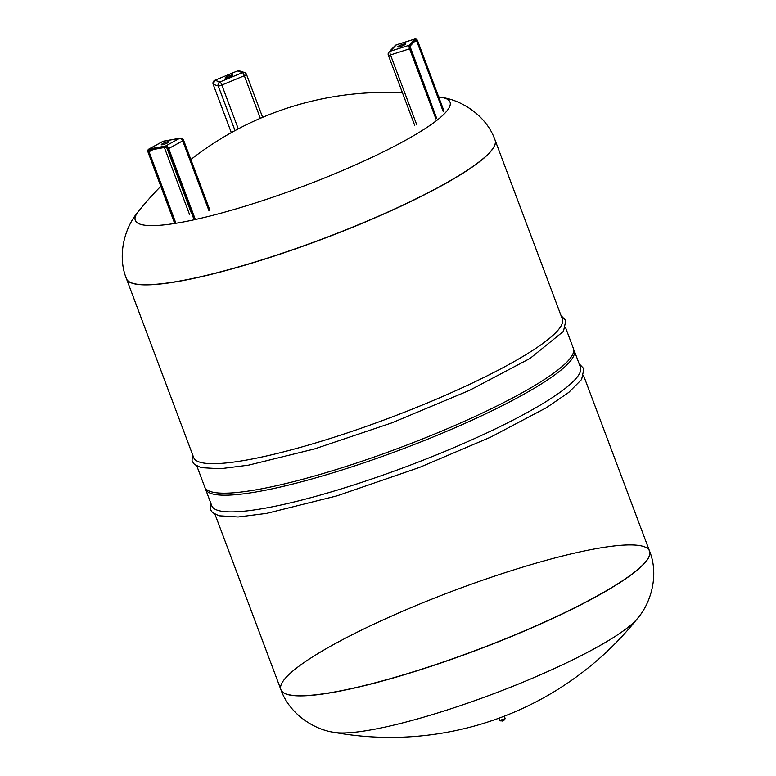<?xml version="1.0" encoding="UTF-8"?>
<svg xmlns="http://www.w3.org/2000/svg" width="776" height="776" viewBox="0 0 776 776"><rect width="100%" height="100%" fill="white"/><g stroke="black" fill="none" stroke-linecap="round" stroke-linejoin="round"><path stroke-width="1.16" d="M504.381 716.141L505.06 718.382L504.284 718.993L499.822 720.351L498.852 718.217M504.177 719.779L500.646 720.885L504.177 719.779M505.06 718.382L504.788 719.333M504.177 719.333L503.653 720.613L501.994 721.137L501.102 720.487M403.462 45.406A4.161 0.669 -20.6 0 0 400.261 46.608M397.884 46.618A4.161 0.669 159.4 0 1 402.046 44.581A4.161 0.669 159.4 0 1 405.547 43.97A4.161 0.669 159.4 0 1 401.881 46.065A4.161 0.669 159.4 0 1 397.748 46.9A4.161 0.669 159.4 0 1 397.884 46.618M371.626 729.779A168.12 27.17 159.4 0 1 333.923 732.331L333.923 732.331A316.191 316.191 0 0 0 637.765 618.123A168.12 27.17 159.4 0 1 637.765 618.123L637.765 618.123A168.12 27.17 159.4 0 1 528.437 679.912A168.12 27.17 159.4 0 1 371.626 729.779M333.923 732.331C314.183 729.605 289.448 714.114 280.941 689.757L280.893 689.621A196.92 31.826 -20.6 0 0 334.359 692.008A196.92 31.826 159.4 0 1 280.893 689.621A196.92 31.826 159.4 0 1 454.018 590.555A196.92 31.826 159.4 0 1 649.541 551.057A196.92 31.826 159.4 0 1 540.843 623.71A196.92 31.826 159.4 0 1 334.359 692.008A196.92 31.826 -20.6 0 0 595.512 596.86A196.92 31.826 -20.6 0 0 649.541 551.057L649.599 551.193A196.92 31.826 159.4 0 1 540.901 623.856A196.92 31.826 159.4 0 1 334.407 692.143A196.92 31.826 159.4 0 1 280.941 689.757A196.92 31.826 159.4 0 1 280.912 689.689M495.088 140.126A196.92 31.826 159.4 0 1 495.107 140.194L562.319 318.994A196.92 31.826 -20.6 0 1 453.62 391.657A196.92 31.826 -20.6 0 1 247.127 459.955A196.92 31.826 -20.6 0 1 193.67 457.568L126.459 278.759A196.92 31.826 -20.6 0 0 179.925 281.145A196.92 31.826 -20.6 0 0 386.409 212.857A196.92 31.826 -20.6 0 0 495.107 140.194A196.92 31.826 159.4 0 1 386.409 212.857A196.92 31.826 159.4 0 1 179.925 281.145A196.92 31.826 159.4 0 1 126.459 278.759A196.92 31.826 159.4 0 1 126.43 278.691M205.233 488.026A196.92 31.826 -20.6 0 0 205.504 489.074L211.78 505.768A196.92 31.826 -20.6 0 0 265.246 508.154A196.92 31.826 -20.6 0 0 471.74 439.856A196.92 31.826 -20.6 0 0 580.438 367.203L574.162 350.5A196.92 31.826 -20.6 0 0 573.677 349.54M205.504 489.074A196.92 31.826 -20.6 0 0 258.971 491.45A196.92 31.826 -20.6 0 0 465.464 423.162A196.92 31.826 -20.6 0 0 574.162 350.5M196.861 466.066L204.748 487.056A196.92 31.826 -20.6 0 0 258.214 489.443A196.92 31.826 -20.6 0 0 464.708 421.155A196.92 31.826 -20.6 0 0 573.406 348.492L565.52 327.501M138.235 211.693C125.169 226.747 116.759 254.703 126.401 278.623A196.92 31.826 159.4 0 0 179.867 281.009A196.92 31.826 159.4 0 0 386.361 212.711A196.92 31.826 159.4 0 0 495.059 140.058C486.552 115.702 461.817 100.211 442.077 97.485L442.077 97.485A168.12 27.17 159.4 0 1 375.574 155.617A168.12 27.17 159.4 0 1 180.924 222.411A168.12 27.17 159.4 0 1 138.235 211.693L138.235 211.693A316.191 316.191 0 0 1 160.719 186.356M166.986 143.201A4.161 0.669 -20.6 0 0 163.784 144.404M167.936 141.707A4.161 0.669 159.4 0 1 169.061 141.766A4.161 0.669 159.4 0 1 165.404 143.851A4.161 0.669 159.4 0 1 161.272 144.685A4.161 0.669 159.4 0 1 163.571 143.153A4.161 0.669 159.4 0 1 167.936 141.707M230.821 76.514A4.161 0.669 -20.6 0 0 227.62 77.716M230.006 76.863A4.161 0.669 159.4 0 1 225.108 77.998A4.161 0.669 159.4 0 1 228.774 75.912A4.161 0.669 159.4 0 1 232.907 75.078A4.161 0.669 159.4 0 1 230.006 76.863M410.271 48.141L436.713 118.495M415.8 40.042A0.621 0.582 -136.3 0 0 416.033 39.896L409.99 46.211A0.621 0.582 -136.3 0 0 410.067 45.638A2.173 0.689 72.5 0 0 410.291 48.209M415.946 39.993A1.552 0.485 -107.5 0 1 416.722 41.08L417.44 40.74A2.173 0.689 72.5 0 0 416.149 39.295A2.483 0.786 -107.5 0 1 417.624 40.953L443.93 110.958M416.033 39.896A0.621 0.582 -136.3 0 0 416.149 39.295A0.621 0.582 43.7 0 0 415.373 38.897L409.291 45.241A0.621 0.582 43.7 0 1 410.067 45.638A2.483 0.786 -107.5 0 0 410.329 48.568L436.636 118.582M417.44 40.74L443.862 111.036M414.122 41.894L416.722 41.08L443.144 111.375M443.95 110.919L417.643 40.905L415.519 38.8A3.104 0.98 72.5 0 0 415.373 38.897L396.255 44.921A3.104 2.9 -136.3 0 0 395.091 45.638L389.009 51.992A3.104 2.9 43.7 0 1 390.173 51.264A3.104 0.98 72.5 0 0 390.493 54.931L410.329 48.568M396.565 44.814A3.104 0.98 72.5 0 0 396.4 44.824A3.104 0.98 72.5 0 0 396.255 44.921L390.173 51.264L409.291 45.241A3.104 0.98 72.5 0 0 409.612 48.907L435.928 118.912M388.436 55.018A3.104 0.504 -20.6 0 0 388.339 55.232A3.104 0.504 -20.6 0 0 390.493 54.931L416.809 124.936M649.57 551.125A196.92 31.826 159.4 0 1 649.599 551.193C659.241 575.113 650.831 603.068 637.765 618.123M175.463 222.062L149.05 151.766L148.226 152.067L174.649 222.363M165.754 147.227L148.905 149.807A2.173 1.416 -118.7 0 0 148.226 152.067M153.163 149.516L149.05 151.766A1.552 1.009 61.3 0 1 149.331 150.224A1.552 1.009 61.3 0 1 149.39 150.195M167.49 148.468L167.538 148.585A2.173 1.416 -118.7 0 0 165.346 146.839A2.483 1.62 61.3 0 1 167.858 148.837L194.165 218.842M165.977 147.188L165.54 146.043L149.099 149.002L148.905 149.807A2.483 1.62 61.3 0 0 148.129 152.397L174.435 222.402M167.538 148.585L193.961 218.881M164.366 147.498L189.499 214.38M167.858 148.837L168.673 148.536L194.989 218.551M148.08 152.271L148.691 149.147A3.104 2.027 -118.7 0 1 149.099 149.002L163.135 141.319L179.576 138.351A3.104 2.027 -118.7 0 1 182.709 140.854L168.673 148.536A3.104 2.027 -118.7 0 0 165.54 146.043L179.576 138.351A3.104 2.299 -100.2 0 1 180.11 138.167L163.668 141.125A3.104 2.299 79.8 0 0 163.135 141.319A3.104 2.027 -118.7 0 0 162.727 141.465L148.691 149.147A3.104 2.027 -118.7 0 0 147.925 151.504M174.27 222.392L148.129 152.397M209.025 210.859L182.709 140.854A3.104 0.504 -20.6 0 0 183.563 140.126A3.104 3.104 0 0 0 180.11 138.167M191.565 213.623L166.762 147.634M213.157 84.264L213.148 84.283A3.104 3.007 -71.9 0 1 214.904 80.267L213.148 84.283L231.326 132.618M237.407 70.956L239.474 70.868A3.104 3.007 -71.9 0 0 237.427 70.956L214.884 80.267L237.407 70.956L242.51 72.614L219.986 81.926L214.865 80.277M231.316 132.618L213.148 84.283L218.25 85.961A3.104 3.007 -71.9 0 1 219.986 81.926A3.104 0.601 67.5 0 1 221.82 85.04L244.333 75.728A3.104 0.601 -112.5 0 0 242.51 72.614A3.104 3.007 -71.9 0 1 246.399 74.321A3.104 0.504 -20.6 0 1 246.496 74.389A3.104 3.104 0 0 0 244.556 72.537L239.474 70.868M235.021 130.581L218.25 85.961A3.104 0.504 -20.6 0 0 221.82 85.04L238.28 128.845M260.338 118.291L244.333 75.728A3.104 0.504 -20.6 0 0 246.496 74.389L262.627 117.312M499.822 720.351L500.646 720.885M502.004 721.137L503.934 720.419M436.733 118.456L409.961 46.25M415.519 38.8L396.4 44.824A3.104 3.104 0 0 0 395.091 45.638M389.009 51.992A3.104 3.104 0 0 0 388.339 55.232L414.656 125.237M210.48 502.315L210.189 509.298L212.517 512.606L219.016 515.788L238.125 516.991L266.682 513.372L337.026 495.845L419.515 467.433L490.48 437.227L546.459 407.672L568.798 392.375L581.612 379.483L583.95 368.784L579.138 363.75M649.541 551.057L583.63 375.7M280.893 689.621L214.981 514.275M561.019 315.541L565.84 320.604L563.463 331.323L530.105 358.386L469.509 390.367L391.938 422.842L314.435 448.974L248.562 465.163L220.219 468.772L201.149 467.656L194.466 464.455L192.05 461.031L192.37 454.115M442.077 97.485A316.191 316.191 0 0 0 438.683 96.893M402.492 92.858A316.191 316.191 0 0 0 190.857 159.526M193.796 218.881L167.374 148.585L165.87 147.227L149.331 150.224M163.668 141.125A3.104 3.104 0 0 0 162.727 141.465M183.563 140.126L209.879 210.141"/></g></svg>
